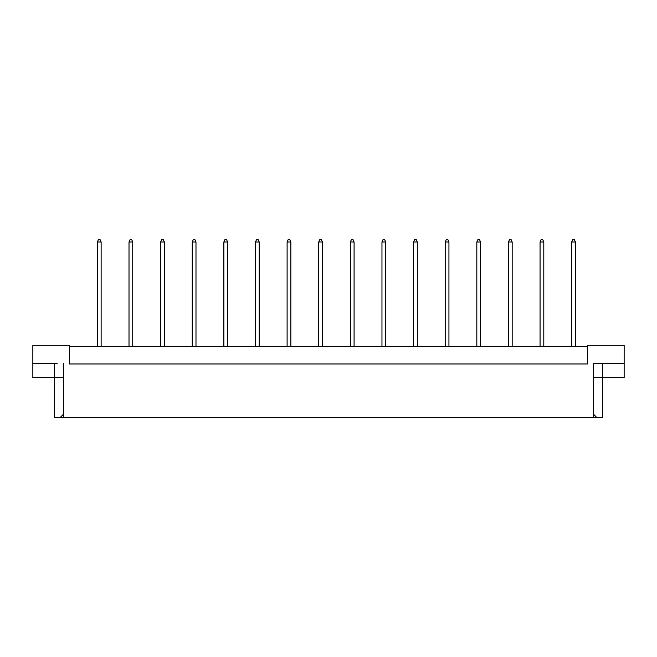 <?xml version="1.0" encoding="UTF-8"?>
<svg xmlns="http://www.w3.org/2000/svg" width="657" height="657" viewBox="0 0 657 657"><rect width="100%" height="100%" fill="white"/><g stroke="black" fill="none" stroke-linecap="round" stroke-linejoin="round"><path stroke-width="0.99" d="M587.424 346.551L69.576 346.551M593.649 414.345L596.811 417.507L593.649 417.507L593.649 363.354L624.15 363.354L624.15 345.303L587.424 345.303L587.424 363.978L69.576 363.978L69.576 345.303L32.85 345.303L32.85 363.354L57.126 363.354M593.649 417.507L63.351 417.507L63.351 363.354M32.85 363.354L32.85 377.668L63.351 377.668M593.649 377.668L602.362 377.668L602.362 417.507L596.811 417.507M63.351 417.507L60.189 417.507L63.351 414.345M54.638 363.354L54.638 417.507L60.189 417.507M602.362 363.354L602.362 377.668L624.15 377.668L624.15 363.354M599.874 363.354L593.649 363.354M575.417 346.551L575.417 241.981L571.68 241.981L571.68 346.551M571.68 241.981L572.797 239.493L574.292 239.493L575.417 241.981M543.799 346.551L543.799 241.981L540.062 241.981L540.062 346.551M540.062 241.981L541.179 239.493L542.674 239.493L543.799 241.981M512.173 346.551L512.173 241.981L508.444 241.981L508.444 346.551M508.444 241.981L509.561 239.493L511.056 239.493L512.173 241.981M480.554 346.551L480.554 241.981L476.826 241.981L476.826 346.551M476.826 241.981L477.943 239.493L479.438 239.493L480.554 241.981M448.936 346.551L448.936 241.981L445.208 241.981L445.208 346.551M445.208 241.981L446.325 239.493L447.819 239.493L448.936 241.981M417.318 346.551L417.318 241.981L413.582 241.981L413.582 346.551M413.582 241.981L414.707 239.493L416.201 239.493L417.318 241.981M385.7 346.551L385.7 241.981L381.963 241.981L381.963 346.551M381.963 241.981L383.088 239.493L384.583 239.493L385.7 241.981M354.082 346.551L354.082 241.981L350.345 241.981L350.345 346.551M350.345 241.981L351.47 239.493L352.965 239.493L354.082 241.981M322.464 346.551L322.464 241.981L318.727 241.981L318.727 346.551M318.727 241.981L319.852 239.493L321.339 239.493L322.464 241.981M290.846 346.551L290.846 241.981L287.109 241.981L287.109 346.551M287.109 241.981L288.226 239.493L289.721 239.493L290.846 241.981M259.228 346.551L259.228 241.981L255.491 241.981L255.491 346.551M255.491 241.981L256.608 239.493L258.102 239.493L259.228 241.981M227.609 346.551L227.609 241.981L223.873 241.981L223.873 346.551M223.873 241.981L224.99 239.493L226.484 239.493L227.609 241.981M195.983 346.551L195.983 241.981L192.255 241.981L192.255 346.551M192.255 241.981L193.372 239.493L194.866 239.493L195.983 241.981M164.365 346.551L164.365 241.981L160.637 241.981L160.637 346.551M160.637 241.981L161.753 239.493L163.248 239.493L164.365 241.981M132.747 346.551L132.747 241.981L129.01 241.981L129.01 346.551M129.01 241.981L130.135 239.493L131.63 239.493L132.747 241.981M101.129 346.551L101.129 241.981L97.392 241.981L97.392 346.551M97.392 241.981L98.517 239.493L100.012 239.493L101.129 241.981"/></g></svg>
